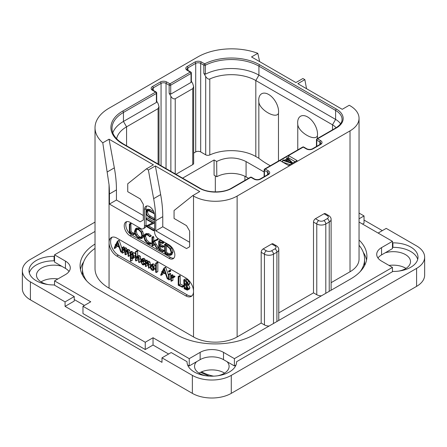 <?xml version="1.0" encoding="UTF-8"?>
<svg xmlns="http://www.w3.org/2000/svg" width="447" height="447" viewBox="0 0 447 447"><rect width="100%" height="100%" fill="white"/><g stroke="black" fill="none" stroke-linecap="round" stroke-linejoin="round"><path stroke-width="0.67" d="M30.413 281.878L30.413 299.859A27.53 15.891 180 0 1 22.35 288.617L22.35 270.636A27.53 15.891 0 0 0 30.413 281.878L65.061 301.881L65.061 306.374L161.993 362.338L161.993 357.84L192.355 375.374A27.53 15.891 0 0 0 231.283 375.374L416.587 268.39A27.53 15.891 0 0 0 424.65 257.154A27.53 15.891 0 0 0 416.587 245.917L386.225 228.383L378.128 233.06M30.413 299.859L192.355 393.354A27.53 15.891 180 0 0 231.283 393.354L416.587 286.371A27.53 15.891 180 0 0 424.65 275.134L424.65 257.154M224.567 373.128A17.288 9.979 0 0 0 224.048 372.809A17.288 9.979 0 0 0 199.077 373.128M405.977 268.39A17.288 9.979 0 0 0 405.451 268.077A17.288 9.979 0 0 0 389.063 265.445M57.937 278.934A17.288 9.979 0 0 0 41.023 281.878M95.021 222.098L30.413 259.4A27.53 15.891 0 0 0 22.35 270.636M382.33 230.63L364.031 220.069M417.699 259.4A24.775 14.304 0 0 0 392.907 247.347L392.907 242.85A24.775 14.304 180 0 1 418.006 257.154A24.775 14.304 180 0 1 392.907 271.458L236.592 361.701A24.775 14.304 180 0 1 236.597 361.891A24.775 14.304 180 0 1 211.822 376.19A24.775 14.304 180 0 1 187.047 361.891A24.775 14.304 180 0 1 187.047 361.701L171.179 352.538L161.993 357.84M392.907 242.85L392.449 242.587M54.551 260.567L54.093 260.83A24.775 14.304 0 0 0 29.301 272.888M392.907 247.347L392.449 247.085M54.093 260.83L54.093 256.338A24.775 14.304 180 0 0 28.994 270.636A24.775 14.304 180 0 0 54.093 284.94L74.247 296.573L74.247 301.071L65.061 306.374M61.837 266.306L54.551 262.098L54.551 254.818L65.446 261.109L65.446 268.39L61.837 266.306A17.288 9.979 0 0 0 36.481 275.134A17.288 9.979 0 0 0 41.549 282.191A17.288 9.979 0 0 0 48.103 284.56M74.247 299.54L84.444 305.43M54.551 285.203L54.551 280.889L90.752 301.792L82.969 306.284L82.969 313.565L145.253 349.526L153.036 345.034L168.608 354.024M187.645 365.015L189.243 365.937L189.243 358.65L200.144 352.359L200.144 359.639L189.243 365.937M196.535 361.724A17.288 9.979 0 0 0 194.534 366.384A17.288 9.979 0 0 0 199.597 373.441A17.288 9.979 0 0 0 206.151 375.815M217.488 375.815A17.288 9.979 0 0 0 229.11 366.384A17.288 9.979 0 0 0 227.11 361.724L223.5 359.639A16.517 9.538 0 0 0 200.144 359.639M235.999 365.015L234.401 365.937L227.11 361.724M398.897 271.078A17.288 9.979 0 0 0 410.519 261.646A17.288 9.979 0 0 0 405.451 254.589A17.288 9.979 0 0 0 385.163 252.823L381.554 254.907A16.517 9.538 0 0 0 377.966 258.008M359.047 222.047L392.449 241.33L392.449 248.61L385.163 252.823M362.556 224.07L364.031 223.215L364.031 215.935L359.047 213.057M74.247 296.573L65.061 301.881M54.551 256.075L54.093 256.338M187.047 362.076L187.047 361.701M236.592 362.076L236.592 361.701M95.021 231.451L54.551 254.818M359.047 218.812L364.031 215.935M392.449 241.33L381.554 247.621A16.517 9.538 0 0 0 376.715 254.365A16.517 9.538 0 0 0 381.554 261.109L392.449 267.401L392.449 271.715M234.401 365.937L234.401 358.65L392.449 267.401M234.401 358.65L223.5 352.359A16.517 9.538 0 0 0 200.144 352.359M153.036 345.034L153.036 337.748L189.243 358.65M82.969 306.284L145.253 342.246L145.253 349.526M145.253 342.246L153.036 337.748M54.551 280.889L65.446 274.592A16.517 9.538 0 0 0 70.285 267.854A16.517 9.538 0 0 0 65.446 261.109M69.034 271.491A16.517 9.538 0 0 0 65.446 268.39M359.047 240.011A55.054 31.787 180 0 1 366.92 256.388A55.054 31.787 180 0 1 350.8 278.867L254.254 334.602A55.054 31.787 180 0 1 176.397 334.602L96.2 288.304A55.054 31.787 180 0 1 80.08 265.831A55.054 31.787 180 0 1 95.021 244.056M366.562 260.031A55.054 31.787 0 0 0 363.288 252.315M83.712 261.758A55.054 31.787 0 0 0 80.438 269.468M359.047 245.28A55.054 31.787 180 0 1 364.584 259.176L364.584 263.669A55.054 31.787 180 0 1 364.467 265.781M82.533 275.218A55.054 31.787 180 0 1 82.416 273.111L82.416 268.613A55.054 31.787 180 0 1 95.021 248.376M306.53 88.696L304.86 79.639L302.915 78.516L295.908 82.561L251.527 56.942L257.802 53.316A47.896 27.653 0 0 0 197.809 56.942L109.051 108.185A47.896 27.653 0 0 0 95.021 127.736A47.896 27.653 0 0 0 102.776 142.822L109.051 139.201L153.427 164.82L146.42 168.865L148.365 169.994L155.372 165.943L199.753 191.567L192.746 195.613L193.523 196.065A30.832 17.802 0 0 0 237.128 196.065L237.128 336.943L261.182 323.052L264.451 324.941A6.387 3.688 180 0 0 269.122 326.019M86.802 281.051A55.054 31.787 180 0 1 82.416 268.613M237.128 336.943A30.832 17.802 180 0 1 193.523 336.943L109.051 288.17A47.896 27.653 180 0 1 95.021 268.613L95.021 127.736M261.182 323.052L261.182 252.298A2.755 1.587 -60 0 1 263.132 248.929L266.401 250.812A2.755 1.587 120 0 0 264.451 254.187L264.451 324.941M266.401 250.812A3.632 2.095 0 0 0 271.536 250.812L274.966 248.834A3.632 2.095 0 0 0 274.966 245.867L271.692 243.984L263.132 248.929M271.692 243.984A2.755 1.587 -60 0 1 273.072 243.844L276.341 245.733A2.755 1.587 -60 0 0 274.966 245.867M237.128 196.065L350.018 130.882A30.832 17.802 0 0 0 359.047 118.299A30.832 17.802 0 0 0 350.018 105.71L349.241 105.263L342.234 109.308L297.853 83.684L304.86 79.639M331.104 282.683L350.018 271.765A30.832 17.802 180 0 0 359.047 259.176L359.047 118.299M324.014 213.772A2.755 1.587 -60 0 1 325.394 213.638L328.662 215.527A2.755 1.587 -60 0 0 327.282 215.661L324.014 213.772L315.448 218.717L318.722 220.606A2.755 1.587 120 0 0 316.772 223.981L316.772 294.729L313.503 292.846L313.503 222.092A2.755 1.587 -60 0 1 315.448 218.717M278.783 312.889L313.503 292.846M185.74 295.853L116.835 256.075A11.013 6.359 60 0 1 109.051 242.587A11.013 6.359 60 0 1 111.331 237.547A11.013 6.359 60 0 1 116.835 238.095L185.74 277.872A11.013 6.359 60 0 1 193.523 291.36A11.013 6.359 60 0 1 191.243 296.4A11.013 6.359 60 0 1 185.74 295.853L187.299 294.959A11.013 6.359 -120 0 0 191.97 295.853M146.42 168.865L127.736 183.795L127.736 191.702L140.19 198.893L143.308 204.29L143.308 220.025L140.19 221.818L109.437 204.067L109.437 193.953A110.107 63.569 -120 0 0 109.051 184.745L102.776 142.822M107.364 171.888L114.331 167.865L109.051 139.201M279.945 160.551L288.511 165.496L297.076 160.551L288.511 155.606L265.233 169.05A1.101 0.637 120 0 0 264.451 170.396L267.569 172.196A3.526 2.034 180 0 1 268.602 173.632L267.798 174.565L260.009 179.063C258.198 179.817 256.388 179.817 254.572 179.063L251.454 177.263A1.101 1.101 0 0 0 250.354 177.263L231.512 188.142C223.55 193.104 207.877 193.104 199.915 188.142L123.227 143.867L119.271 141.196C114.376 137.14 111.957 132.882 112.001 128.412A39.09 22.568 180 0 1 123.45 112.454L156.389 93.44A1.101 0.637 0 0 0 156.707 92.993A1.101 1.101 0 0 0 156.159 92.037L153.042 90.238L152.243 89.305A3.526 2.034 180 0 1 153.271 87.869L161.06 83.371A3.526 2.034 180 0 1 166.038 83.371L169.156 85.17L169.156 93.261L170.866 96.228C172.112 98.362 173.565 99.206 175.23 98.742L192.746 88.629L193.652 86.634L192.746 83.595L191.355 81.186M114.331 167.865A110.107 63.569 60 0 1 116.444 189.908L116.444 200.021L143.308 215.527M109.437 204.067L116.444 200.021M192.746 195.613L174.062 210.537L174.062 218.449L186.516 225.64L189.634 231.038L189.634 246.766L186.516 248.566L155.763 230.808L155.763 220.695A110.107 63.569 -120 0 0 153.645 198.658L148.365 169.994M126.792 221.628A8.258 4.766 -120 0 0 126.467 228.383A8.258 4.766 -120 0 0 131.63 234.949L130.071 235.843A8.258 4.766 60 0 1 124.674 228.568A8.258 4.766 60 0 1 125.942 221.952A8.258 4.766 60 0 1 130.071 222.36L140.581 228.428A5.504 3.179 -120 0 0 143.336 228.702A5.504 3.179 -120 0 0 144.476 226.182L144.476 209.548A7.158 4.135 60 0 1 145.957 206.274A7.158 4.135 60 0 1 151.472 208.19A7.158 4.135 60 0 1 154.595 215.393L154.595 232.027A5.504 3.179 -120 0 0 158.489 238.765L169 244.833A8.258 4.766 60 0 1 174.397 252.114A8.258 4.766 60 0 1 173.129 258.729A8.258 4.766 60 0 1 169 258.321L170.558 257.422A8.258 4.766 -120 0 0 173.833 258.154M130.071 235.843L169 258.321M153.645 198.658L160.657 194.613L155.372 165.943M160.657 194.613A110.107 63.569 60 0 1 162.769 216.65L162.769 226.763L189.634 242.274M155.763 230.808L162.769 226.763M112.163 237.195A11.013 6.359 -120 0 0 111.426 246.185A11.013 6.359 -120 0 0 118.394 255.176L187.299 294.959M124.143 248.197L124.143 247.074L123.69 246.705L121.997 247.755L121.997 252.751L122.584 253.047L124.143 252.147L123.769 252.169L124.143 252.147L124.143 249.828L122.584 250.728L123.601 249.225L124.26 249.225L124.959 250.974L124.959 254.36L125.551 254.65L127.104 253.756L126.786 253.807L127.104 253.756L127.104 251.544L125.551 252.443L126.568 250.935L127.216 250.935L127.948 252.695L128.172 256.315L130.088 255.399L129.731 255.416L130.088 255.399L130.088 252.281L129.675 250.393L128.87 249.521L127.613 249.566M127.116 250.219L126.708 248.633L125.925 247.817L124.875 247.772L122.584 249.521L122.584 247.973L121.997 247.755M124.143 249.828L124.383 249.309M127.104 251.544L127.345 251.018M121.997 248.515L119.125 240.318L117.382 241.33L115.644 244.76L115.203 244.744L115.41 245.247L114.13 248.219L114.572 248.471L116.013 245.61L119.137 247.241L120.729 251.89L121.366 252.164L117.723 241.419L117.382 241.33M114.359 248.465L116.131 247.571L116.885 246.068M135.508 254.315L134.29 252.667L133.217 252.678L130.764 254.494L130.764 252.633L130.183 252.359L130.474 261.143L130.764 261.087L130.764 257.913L131.373 258.489L133.223 258.305L134.055 256.159L132.737 253.566L131.658 253.572M132.323 253.192L132.055 251.376L130.183 252.359M130.474 261.143L132.323 260.188L132.033 260.243L132.323 258.735M134.782 257.405L132.893 258.55L134.782 257.405L135.508 256.165M140.777 260.21L140.341 256.455L139.509 255.555L138.441 255.617L136.944 256.483M137.648 256.075L137.648 250.974L137.173 250.588L135.508 251.633L135.508 260.534L136.089 260.847L137.648 259.947L137.346 260.009L137.648 259.947L137.648 257.74L136.089 258.634L136.871 257.343L137.849 256.991L138.637 258.807L138.637 262.132L139.224 262.456L138.782 257.355L137.95 256.455L136.888 256.517L138.441 255.617M137.648 257.74L137.95 257.064M140.487 261.601L140.777 261.556M145.398 263.953L145.085 263.412L144.001 263.249L142.973 262.059M144.929 263.395L143.37 264.294L142.448 264.149L141.218 261.774L143.426 261.914L144.984 261.014L145.398 260.176L144.225 258.383L142.794 258.556M150.455 265.568L150.013 262.138L149.181 261.244L148.113 261.193L145.767 263.06L145.767 261.383L145.18 261.093L145.459 266.49L145.767 266.446L145.767 264.333L146.862 262.691M147.32 261.651L147.108 260.148L145.18 261.093M145.459 266.49L147.32 265.546L147.018 265.596L147.32 265.546L147.616 262.741M150.108 267.177L150.455 267.155M155.685 266.457L153.897 263.965L152.438 264.048M154.88 269.597L155.685 268.697M155.953 272.48L157.836 271.497L157.512 271.58L157.836 271.497L157.836 262.652L157.366 262.244L155.685 263.261L155.685 272.122L156.277 272.396L156.277 263.551L155.685 263.261M168.536 275.408L165.653 267.177L163.904 268.189L162.166 271.62L161.725 271.603L161.931 272.106L160.652 275.078L161.093 275.33L162.535 272.469L165.658 274.1L167.251 278.749L167.888 279.023L164.245 268.278L163.904 268.189M160.881 275.324L162.652 274.43L163.412 272.927M169.173 272.055L170.726 271.156L170.726 270.469L170.111 270.122L168.553 271.022L168.553 271.687L169.173 272.055L169.173 271.368L168.43 271.279M168.815 279.828L170.676 278.844L170.368 278.928L170.676 278.844L170.676 273.732L170.368 273.391L168.536 274.424L168.536 279.481L169.117 279.744L169.117 274.626L168.536 274.424M173.235 277.66L174.984 276.676L174.743 276.067L173.363 275.972L171.374 277.246L171.374 276L170.788 275.738L171 281.152L171.374 281.107L171.374 278.375L172.095 277.537L173.425 277.57L173.19 276.967L171.804 276.872M172.928 276.224L172.704 274.776L170.788 275.738M171 281.152L172.928 280.208L172.553 280.252L172.928 280.208L172.928 277.52M182.102 287.214L183.896 286.231L183.678 285.639L180.364 284.091L180.102 275.637L178.202 276.609L178.224 285.231L182.337 287.13L182.119 286.538L178.806 284.985L178.806 276.933L178.202 276.609M187.829 289.991L188.377 288.65L186.796 285.605L187.684 285.342L188.081 284.264L187.455 282.275L185.645 280.621L183.739 279.928L184.158 288.712L187.204 290.125L189.388 289.092L189.93 287.751L188.355 284.705M189.243 284.443L187.505 285.477L189.243 284.443L189.64 283.364L189.014 281.375L187.204 279.721L185.594 278.956L183.739 279.928M128.172 256.315L128.529 256.299L128.529 253.181L128.121 251.292L127.317 250.421L126.25 250.354L125.551 251.197L125.154 249.532L124.367 248.716L123.316 248.672M125.233 254.706L125.551 254.65L125.551 252.443M122.21 253.069L122.584 253.047L122.584 250.728M123.914 246.761L122.355 247.66M121.997 251.795L121.21 252.231M121.997 251.538L121.299 251.94M115.846 244.364L115.203 244.744M119.282 240.52L117.723 241.419M118.902 246.487L116.237 245.101L117.572 242.47L118.902 246.487M118.22 244.425L117.796 244.207L116.237 245.101M117.796 244.207L118.008 243.788M132.815 257.645L131.407 257.919L130.764 256.891L130.764 255.494L131.893 254.175L132.703 254.142L133.452 255.835L132.446 257.953M133.172 257.12L132.323 255.991L132.63 254.108M132.323 255.991L130.764 256.891M132.323 254.594L130.764 255.494M138.933 262.501L140.621 261.651M137.587 256.924L137.251 257.031M135.787 260.908L136.089 260.847L136.089 258.634M137.391 250.627L135.62 251.488M136.888 256.517L136.089 257.422L135.832 251.521M145.085 263.412L143.37 264.294M145.18 264.076L143.839 264.847L143.532 264.311M145.18 264.143L143.839 264.847M143.426 261.914L143.839 261.076L143.565 260.143L142.666 259.282L141.235 259.45L140.615 261.339L142.431 264.719L143.75 264.97M143.085 258.321L141.235 259.45M142.202 259.741L141.721 260.02L142.643 259.852L143.247 260.785L142.716 261.439L141.258 261.137L141.956 259.824M143.169 260.405L142.856 259.998M142.816 260.238L141.258 261.137M147.219 262.59L146.487 263.015L147.521 262.68L148.315 264.451L148.549 268.077L148.896 268.055L148.896 264.937L148.46 263.037L147.622 262.143L146.555 262.093M148.549 268.077L150.298 267.245M147.32 263.434L145.767 264.333M154.276 268.602L153.751 266.378L152.338 264.864L150.879 264.948L150.265 266.663L150.812 268.91L152.17 270.34L153.623 270.323L154.276 268.602L155.685 267.787M152.662 263.881L150.879 264.948M153.215 269.681L152.192 269.776L151.242 268.736L150.868 266.988L151.298 265.591L152.332 265.445L153.684 268.261L153.03 269.82M153.746 268.876L152.796 267.837L152.472 265.535M157.59 262.3L156.031 263.199M168.536 278.649L167.731 279.09M168.536 278.392L167.826 278.799M162.367 271.223L161.725 271.603M165.803 267.379L164.245 268.278M165.424 273.346L162.764 271.96L164.094 269.329L165.424 273.346M164.742 271.284L164.317 271.066L162.764 271.96M164.317 271.066L164.53 270.647M172.883 277.503L171.374 278.375M180.364 284.091L178.806 284.985M183.527 285.566L181.968 286.466M187.449 283.884L186.757 284.94L184.55 284.085L184.55 280.666L186.639 282.046L187.449 283.884M187.718 288.298L186.868 289.399L184.55 288.332L184.55 284.717L186.952 286.438L187.718 288.298M187.315 289.298L187.595 288.98M187.449 283.901L186.108 283.186L186.108 281.549M186.108 283.186L184.55 284.085M187.718 288.349L186.108 287.432L186.108 285.611M186.231 287.477L184.672 288.376M186.108 287.432L184.55 288.332M146.029 219.058L146.029 225.282A5.504 3.179 60 0 1 145.973 226.014M145.906 226.338A5.504 3.179 60 0 1 144.889 227.802L143.336 228.702M146.823 205.972A7.158 4.135 -120 0 0 146.029 208.648L146.029 210.727M146.029 213.303L146.029 218.589M131.63 234.949L170.558 257.422M154.595 218.561L150.41 216.147C148.544 215.063 147.611 213.56 147.611 211.643L147.784 210.481M153.729 211.621L150.114 209.537L147.672 209.241M154.595 229.35L148.443 225.796M154.595 222.103L147.37 217.935L145.985 218.751L146.247 219.332L152.617 223.008L145.862 226.182L153.494 230.758L153.45 230.032L147.13 226.389L153.695 223.416L153.645 222.908L145.985 218.751M152.477 222.93L145.862 226.182M133.251 234.736L134.659 233.977L134.435 233.384L131.122 231.837L130.865 223.383L129.351 224.131L129.373 232.753L133.491 234.653L133.267 234.06L129.954 232.513L129.954 224.455L129.351 224.131M141.375 238.592L142.537 235.837L141.487 232.01L138.525 229.076L135.553 228.702L134.469 231.429L135.514 235.29L138.229 238.022L141.375 238.592L142.638 237.871L143.705 235.167L142.654 231.334L139.693 228.4L136.721 228.031L135.642 228.652M135.553 228.702L136.721 228.031M149.957 244.33L149.846 243.576L147.996 243.023L145.521 240.525L144.359 236.96L145.336 234.764L147.817 235.077L149.834 236.804L151.298 235.899L150.131 236.569L147.817 234.457L144.867 234.072L143.71 236.592L145.052 240.721L147.996 243.66L149.957 244.33L151.125 243.66L151.237 243.157L149.164 242.347L146.689 239.849L145.526 236.29L145.973 234.558M151.298 235.899L148.985 233.781L145.945 233.451M158.45 247.884L157.283 248.56L153.209 241.9L157.914 239.665L157.774 239L152.578 241.458L152.578 237.687L151.969 237.296L151.969 245.61L152.578 245.884L152.578 241.782L156.986 248.688L158.45 247.884L154.377 241.229M153.746 240.788L153.746 237.011L153.427 236.53L151.969 237.296M152.287 246.001L153.746 245.207L153.455 245.325L153.746 243.598M160.596 248.862L159.428 249.538L159.428 245.816L162.512 247.297L163.926 246.593L163.691 246.006L160.596 244.492L159.428 245.168L159.428 241.928L162.445 243.459L163.859 242.676L163.585 242.112L160.032 240.33L158.668 241.095L158.769 249.588L162.725 251.75L164.127 250.968L163.932 250.426L160.596 248.862L160.596 246.375M160.596 244.492L160.596 242.52M170.765 255.164L171.933 254.488L172.978 251.89L171.598 247.968L168.418 245.029L166.345 243.738L164.502 244.442L164.781 253.164L166.865 254.55L169.704 255.421L170.765 255.164L171.81 252.566L170.43 248.644L167.251 245.699L165.178 244.414L164.457 244.621M164.781 244.498L165.949 243.822M148.002 209.051L146.834 209.721L145.895 211.934L146.957 215.46L149.13 217.449L153.796 219.829L153.561 219.309L149.242 216.817C147.398 215.761 146.465 214.258 146.443 212.319L147.057 210.587L149.119 211.006L153.707 213.336L153.494 212.833L148.946 210.213L146.661 209.805L147.828 209.129M153.528 213.554L154.237 213.029M154.595 219.058L153.734 219.555M154.595 219.365L153.6 220.036M154.595 222.779L153.818 223.226M154.595 222.897L153.695 223.416M153.494 230.758L154.595 230.026M131.122 231.837L129.954 232.513M134.29 233.312L133.122 233.988M136.151 229.339L138.525 229.713L141.023 232.2L141.889 235.474L140.928 237.871L138.274 237.407L135.977 235.077L135.106 231.753L136.084 229.378M141.464 237.374L139.442 236.737L137.145 234.401L136.274 231.082L136.737 229.177M151.237 243.157L150.069 243.827M157.774 239L152.578 241.458M157.975 239.24L156.808 239.91L156.606 239.676M156.746 240.341L156.808 239.91M157.914 239.665L156.897 240.251M162.725 251.75L162.764 251.102L159.428 249.538M163.423 242.028L162.255 242.704L158.668 241.095M163.585 242.112L162.255 242.704M163.775 242.352L162.607 243.028L162.417 242.782M162.445 243.459L162.607 243.028M162.512 247.297L162.524 246.683L159.428 245.168M163.758 250.342L162.591 251.013M166.345 243.738L165.178 244.414M166.519 243.872L165.351 244.548M166.558 244.084L165.39 244.76M171.167 252.231L170.262 254.466L169.435 254.689L166.742 253.874L165.384 252.952L165.384 245.33L167.312 246.331L169.782 248.571L171.167 252.231M170.754 254.002L167.91 253.198L166.552 252.281L166.552 245.911M166.552 252.281L165.384 252.952M364.584 259.176A55.054 31.787 180 0 1 360.198 271.608M318.722 220.606A3.632 2.095 0 0 0 323.857 220.606A2.755 1.587 60 0 1 325.807 223.981L329.232 222.003A6.387 3.688 0 0 0 331.104 219.393L331.104 290.148A6.387 3.688 180 0 1 331.098 290.237M271.536 250.812A2.755 1.587 60 0 1 273.486 254.187L276.911 252.209A6.387 3.688 0 0 0 278.783 249.599L278.783 320.354A6.387 3.688 180 0 1 278.777 320.443M321.443 295.813A6.387 3.688 180 0 1 316.772 294.729M257.802 53.316L259.657 61.636M201.468 62.021A1.101 0.637 120 0 0 200.686 63.368L203.854 65.195A1.101 0.637 180 0 0 205.363 65.223A1.101 0.598 62.9 0 0 204.631 63.848A40.191 23.205 180 0 1 259.701 64.804L336.395 109.085A23.121 13.349 180 0 1 336.395 127.965L317.554 138.838L320.667 140.637A4.626 2.671 180 0 1 320.667 144.415L312.883 148.907A4.626 2.671 180 0 1 306.34 148.907L303.228 147.113A1.101 0.637 -120 0 0 302.675 147.057L264.68 168.994A1.101 0.637 60 0 1 265.233 169.05L268.345 170.843A4.626 2.671 180 0 1 268.345 174.621L260.562 179.118A4.626 2.671 180 0 1 254.019 179.118L250.907 177.319L232.066 188.198A23.121 13.349 180 0 1 199.362 188.198L122.674 143.917A40.191 23.205 180 0 1 122.674 111.107L155.606 92.093L152.494 90.294A4.626 2.671 180 0 1 152.494 86.517L160.277 82.025A4.626 2.671 180 0 1 166.82 82.025L169.933 83.818L190.254 72.09L187.142 70.291A4.626 2.671 180 0 1 187.142 66.514L194.926 62.021A4.626 2.671 180 0 1 201.468 62.021L204.631 63.848A1.101 0.637 120 0 0 203.854 65.195L203.854 73.33L205.698 76.521C207.151 78.666 208.514 79.488 209.788 78.985A34.682 20.026 180 0 1 255.813 80.538L332.501 124.814A17.617 10.169 180 0 1 336.066 127.781M336.395 127.965A1.101 0.637 -120 0 0 335.842 127.909L317.001 138.788A1.101 1.101 0 0 0 316.454 139.738A1.101 0.637 0 0 0 316.772 140.19L319.89 141.99A3.526 2.034 180 0 1 320.918 143.426L320.113 144.359L312.33 148.857C310.52 149.611 308.704 149.611 306.893 148.857L303.776 147.057A1.101 1.101 0 0 0 302.675 147.057M317.001 138.788A1.101 0.637 60 0 1 317.554 138.838A1.101 0.637 120 0 0 316.772 140.19L316.772 146.292M295.132 161.674L288.511 157.852L288.511 155.606L303.228 147.113A1.101 0.637 -60 0 1 303.776 147.057M264.68 168.994A1.101 1.101 0 0 0 264.132 169.944A1.101 0.637 0 0 0 264.451 170.396L264.451 176.498M250.354 177.263A1.101 0.637 -120 0 1 250.907 177.319A1.101 0.637 -60 0 1 251.454 177.263M112.812 132.843A39.09 22.568 180 0 1 123.45 121.444L156.389 102.43L156.389 93.44A1.101 0.637 -120 0 0 155.606 92.093A1.101 0.637 -60 0 1 156.159 92.037M169.156 93.261L170.715 94.161L170.715 85.17A1.101 0.637 60 0 0 169.933 83.818A1.101 0.637 120 0 0 169.156 85.17A1.101 0.637 180 0 0 170.715 85.17L191.031 73.437A1.101 0.637 0 0 0 191.355 72.99A1.101 1.101 0 0 0 190.808 72.034L187.69 70.235L186.885 69.302A3.526 2.034 180 0 1 187.919 67.866L195.702 63.368A3.526 2.034 180 0 1 200.686 63.368L200.686 151.924A3.526 2.034 0 0 0 195.702 151.924L193.652 153.109M170.715 94.161L191.031 82.427L191.031 73.437A1.101 0.637 -120 0 0 190.254 72.09A1.101 0.637 -60 0 1 190.808 72.034M270.329 165.731A88.087 50.857 180 0 1 258.841 158.255L255.813 156.506A34.682 20.026 0 0 0 209.788 154.953A3.084 1.782 180 0 1 205.698 154.813L200.686 151.924M259.701 64.804A1.101 0.637 120 0 0 258.925 66.156A39.09 22.568 180 0 0 205.363 65.223L205.363 74.213L203.854 73.33M205.363 74.213A39.09 22.568 180 0 1 258.925 75.146L335.613 119.422A22.02 12.712 180 0 1 340.569 123.808M116.622 138.777A34.682 20.026 180 0 1 126.568 126.836L158.098 108.632L159.003 106.637L158.098 103.598L156.707 101.19M156.707 92.993L156.707 101.72L156.389 102.43M191.355 72.99L191.355 81.717L191.031 82.427M193.652 86.634L193.652 163.339A3.084 1.782 180 0 1 192.746 164.597L175.939 174.302M182.6 178.146L214.079 159.97L216.689 161.473L216.806 176.738L214.079 175.163L214.079 159.97M216.689 161.473C226.54 156.763 236.334 156.802 246.079 161.585L264.132 172.006M297.769 149.89L297.769 124.484A14.047 8.107 60 0 1 297.652 122.679A14.047 8.107 60 0 1 307.586 116.941A14.047 8.107 60 0 1 317.521 134.145A14.047 8.107 60 0 1 317.404 135.821C314.911 141.777 298.428 132.256 297.769 124.484M278.475 113.348C275.978 119.304 259.489 109.766 258.841 102.011A14.047 8.107 -120 0 1 258.724 100.201A14.047 8.107 -120 0 1 268.658 94.468A14.047 8.107 -120 0 1 278.593 111.672A14.047 8.107 -120 0 1 278.475 113.348L278.475 161.032M258.841 102.011L258.841 158.255M317.404 138.553L317.404 135.821M246.079 161.585L246.079 176.917A20.92 12.08 0 0 0 216.806 176.738M246.079 176.917L248.521 178.325M288.511 157.852L287.913 158.199M286.644 158.931L284.353 160.255M282.672 161.227L281.895 161.674M291.55 163.742L291.55 163.295L292.483 162.753L287.343 157.629L286.644 158.037L286.812 160.004M286.644 158.037L287.963 159.339L285.627 160.685L283.37 159.92L282.672 160.328L282.672 162.127L290.069 164.597M292.483 163.205L292.483 162.753M282.672 160.328L291.55 163.295M291.416 162.68L286.343 160.965L288.444 159.747L291.416 162.68M288.304 161.63L288.639 161.741M288.444 161.546L288.444 159.747M192.355 375.374L192.355 393.354M231.283 375.374L231.283 393.354M416.587 268.39L416.587 286.371M381.554 247.621L381.554 254.907M223.5 352.359L223.5 359.639M261.182 252.298L264.451 254.187A6.387 3.688 0 0 0 273.486 254.187L273.486 323.499M350.018 130.882L350.018 271.765M193.523 196.065L193.523 336.943M109.051 288.17L109.051 184.745M109.437 193.953L116.444 189.908M155.763 220.695L162.769 216.65M116.835 256.075L118.394 255.176M128.87 249.521L127.317 250.421M129.675 250.393L128.121 251.292M130.088 252.281L128.529 253.181M124.143 247.074L122.584 247.973M125.925 247.817L124.367 248.716M126.708 248.633L125.154 249.532M134.29 252.667L132.737 253.566M135.508 255.321L134.055 256.159M132.323 251.734L130.764 252.633M132.966 257.025L131.407 257.919M140.777 258.383L139.224 259.282M137.648 250.974L136.089 251.868M139.509 255.555L137.95 256.455M140.341 256.455L138.782 257.355M144.225 258.383L142.666 259.282M145.119 259.243L143.565 260.143M145.398 260.176L143.839 261.076M144.001 263.249L142.448 264.149M150.455 264.037L148.896 264.937M147.32 260.484L145.767 261.383M149.181 261.244L147.622 262.143M150.013 262.138L148.46 263.037M155.31 265.479L153.751 266.378M153.897 263.965L152.338 264.864M153.606 268.954L152.192 269.776M152.796 267.837L151.242 268.736M152.427 266.088L150.868 266.988M157.836 262.652L156.277 263.551M170.726 270.469L169.173 271.368M170.726 271.156L169.201 272.039M170.413 270.15L168.86 271.05M170.676 273.732L169.117 274.626M174.743 276.067L173.19 276.967M172.928 275.101L171.374 276M183.678 285.639L182.119 286.538M180.364 276.034L178.806 276.933M189.93 287.751L188.377 288.65M187.204 279.721L185.645 280.621M189.014 281.375L187.455 282.275M189.64 283.364L188.081 284.264M187.164 283.756L185.606 284.655M187.282 288.131L185.723 289.03M186.74 287.801L185.181 288.701M146.029 225.282L144.476 226.182M144.476 209.548L146.029 208.648M150.114 209.537L148.946 210.213M154.07 212.498L153.494 212.833M147.611 211.643L146.443 212.319M150.41 216.147L149.242 216.817M154.595 218.712L153.561 219.309M154.595 222.355L153.645 222.908M154.595 229.372L153.45 230.032M134.435 233.384L133.267 234.06M131.122 223.779L129.954 224.455M142.654 231.334L141.487 232.01M143.705 235.167L142.537 235.837M139.693 228.4L138.525 229.076M139.442 236.737L138.274 237.407M137.145 234.401L135.977 235.077M136.274 231.082L135.106 231.753M148.985 233.781L147.817 234.457M151.08 235.491L149.913 236.161M145.526 236.29L144.359 236.96M146.689 239.849L145.521 240.525M149.164 242.347L147.996 243.023M150.695 242.861L149.527 243.537M151.013 242.9L149.846 243.576M158.378 247.582L157.21 248.258M153.746 237.011L152.578 237.687M157.5 239.028L156.333 239.704M156.238 244.09L155.07 244.766M163.932 250.426L162.764 251.102M163.222 241.939L162.054 242.615M163.557 245.939L162.39 246.615M163.691 246.006L162.524 246.683M163.842 250.381L162.674 251.058M171.598 247.968L170.43 248.644M172.978 251.89L171.81 252.566M168.418 245.029L167.251 245.699M170.603 254.019L169.435 254.689M167.91 253.198L166.742 253.874M274.966 248.834A2.755 1.587 60 0 1 276.911 252.209L276.911 321.522M313.503 222.092L316.772 223.981A6.387 3.688 0 0 0 325.807 223.981L325.807 293.293M323.857 220.606L327.282 218.628A2.755 1.587 60 0 1 329.232 222.003L329.232 291.315M327.282 218.628A3.632 2.095 0 0 0 327.282 215.661M255.813 156.506L255.813 80.538L258.925 75.146L258.925 66.156L335.613 110.431A22.02 12.712 180 0 1 342.067 119.422C342.039 120.601 342.212 123.797 335.842 127.909M336.395 109.085A1.101 0.637 120 0 0 335.613 110.431L335.613 119.422L332.501 124.814L332.501 129.837M320.667 140.637A1.101 0.637 120 0 0 319.89 141.99L319.89 144.862M320.667 144.415A1.101 0.637 -120 0 0 320.113 144.359M312.883 148.907A1.101 0.637 -120 0 0 312.33 148.857M306.34 148.907A1.101 0.637 -60 0 1 306.893 148.857M268.345 170.843A1.101 0.637 120 0 0 267.569 172.196L267.569 175.073M268.345 174.621A1.101 0.637 -120 0 0 267.798 174.565M260.562 179.118A1.101 0.637 -120 0 0 260.009 179.063M254.019 179.118A1.101 0.637 -60 0 1 254.572 179.063M232.066 188.198A1.101 0.637 -120 0 0 231.512 188.142M199.362 188.198A1.101 0.637 -60 0 1 199.915 188.142M122.674 143.917A1.101 0.637 -60 0 1 123.227 143.867M122.674 111.107A1.101 0.637 60 0 1 123.45 112.454L123.45 121.444L126.568 126.836L126.568 145.795M152.494 90.294A1.101 0.637 -60 0 1 153.042 90.238M152.494 86.517A1.101 0.637 60 0 1 153.271 87.869L153.271 90.372M160.277 82.025A1.101 0.637 60 0 1 161.06 83.371L161.06 165.708M166.82 82.025A1.101 0.637 120 0 0 166.038 83.371L166.038 168.586M187.142 70.291A1.101 0.637 -60 0 1 187.69 70.235M187.142 66.514A1.101 0.637 60 0 1 187.919 67.866L187.919 70.369M194.926 62.021A1.101 0.637 60 0 1 195.702 63.368L195.702 151.924M205.698 76.521L205.698 154.813M170.866 96.228L170.866 171.374M158.098 163.999L158.098 108.632M175.23 98.742L175.23 173.889M192.746 164.597L192.746 88.629M209.788 78.985L209.788 154.953M215.325 191.903L215.325 175.883M244.911 180.409L244.911 176.291M213.666 376.151A30.832 17.802 180 0 1 201.698 371.87L201.608 371.815M209.129 376.106L202.267 373.128A2.755 1.587 -60 0 1 201.698 371.87L201.698 371.781M126.25 250.354L127.803 249.454M128.49 256.405L130.043 255.505M125.501 254.773L127.06 253.874M122.539 253.158L124.093 252.259M122.065 247.627L123.623 246.727M121.338 252.214L121.997 251.834M114.544 248.504L116.097 247.604M115.248 244.615L115.913 244.235M117.466 241.207L119.025 240.307M130.72 261.204L132.278 260.305M130.239 252.214L131.798 251.315M139.179 262.562L140.738 261.663M136.044 260.97L137.598 260.07M148.851 268.161L150.41 267.261M145.716 266.557L147.275 265.658M145.236 260.964L146.789 260.065M156.221 272.541L157.78 271.642M155.735 263.16L157.294 262.26M167.86 279.073L168.536 278.688M161.065 275.363L162.619 274.464M161.769 271.474L162.434 271.094M163.988 268.066L165.546 267.166M169.184 272.044L170.743 271.145M168.541 271.027L170.1 270.128M169.061 279.889L170.62 278.989M168.597 274.268L170.156 273.368M173.38 277.688L174.939 276.794M171.318 281.236L172.877 280.336M170.843 275.598L172.402 274.698M182.292 287.248L183.851 286.348M178.258 276.464L179.817 275.564M183.79 279.833L185.343 278.934M153.639 213.571L154.288 213.197M153.729 220.053L154.897 219.376M145.957 226.031L147.124 225.355M146.046 218.577L147.214 217.901M153.612 230.775L154.779 230.099M133.441 234.77L134.608 234.094M129.406 223.986L130.574 223.316M150.086 244.308L151.254 243.632M152.516 246.046L153.684 245.375M152.025 237.15L153.192 236.474M156.841 240.296L158.009 239.62M162.904 251.778L164.071 251.102M158.713 240.983L159.881 240.307M162.635 243.492L163.803 242.822M162.725 247.342L163.893 246.666M164.49 244.448L165.658 243.771M164.842 244.38L166.01 243.704M278.783 249.599C278.844 248.152 278.028 246.861 276.341 245.733M331.104 219.393C331.16 217.946 330.35 216.655 328.662 215.527M316.454 146.476L316.454 139.738M264.132 176.682L264.132 169.944M159.003 164.524L159.003 106.637M202.267 373.128L200.709 372.228"/></g></svg>
